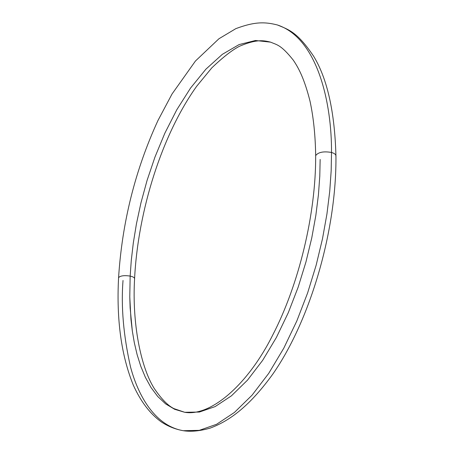 <?xml version="1.0" encoding="UTF-8"?>
<svg xmlns="http://www.w3.org/2000/svg" width="454" height="454" viewBox="0 0 454 454"><rect width="100%" height="100%" fill="white"/><g stroke="black" fill="none" stroke-linecap="round" stroke-linejoin="round"><path stroke-width="0.68" d="M183.268 430.71C175.363 429.291 168.071 426.38 161.391 421.97C150.149 413.917 140.797 401.659 133.334 385.202C121.309 355.561 116.383 319.775 118.568 277.842C122.075 222.432 135.213 169.966 157.986 120.452L172.055 93.967L195.453 61.006L218.919 38.766L235.842 28.642C254.756 21.565 264.869 21.798 277.417 24.97C289.011 29.72 297.387 32.155 313.578 56.154C327.272 78.531 334.729 111.78 335.937 155.909C336.686 230.064 310.445 320.059 272.882 374.005C250.534 404.934 230.558 420.574 210.179 428.099C200.038 431.05 191.066 431.919 183.268 430.71L199.317 430.341L216.603 424.28L234.44 412.431L252.066 395.173L268.728 373.358L283.795 348.173L296.837 320.944L307.619 292.944L316.132 265.272L322.493 238.77L326.937 214.004L329.735 191.299L331.17 170.783L331.511 152.459C323.634 151.125 318.379 152.141 315.751 155.501C318.379 152.141 323.634 151.125 331.511 152.459C331.851 104.204 318.072 38.42 277.417 24.97C318.072 38.42 331.851 104.204 331.511 152.459C334.763 153.424 336.21 154.729 335.858 156.375C336.21 154.729 334.763 153.424 331.511 152.459L331.17 170.783L329.735 191.299L326.937 214.004L322.493 238.77L316.132 265.272L307.619 292.944L296.837 320.944L283.795 348.173L268.728 373.358L252.066 395.173L234.44 412.431L216.603 424.28L199.317 430.341L183.268 430.71C155.563 425.96 138.521 396.978 130.508 366.894C123.443 335.404 120.951 306.592 123.028 280.459M134.588 278.682C131.989 323.18 140.678 366.855 154.167 388.346C161.403 399.015 168.025 405.785 174.041 408.657L184.75 412.3L174.659 409.298L165.625 403.89L157.725 396.478L150.978 387.466L145.342 377.251L140.751 366.202L137.119 354.642L134.344 342.832L132.324 331L130.951 319.315L129.782 296.854L130.162 276.077C124.18 275.22 120.333 275.731 118.619 277.621C120.333 275.731 124.18 275.22 130.162 276.077L131.285 260.38L133.311 242.941L136.455 223.743L140.956 202.847L147.051 180.482L154.967 157.05L164.847 133.198L176.754 109.828L190.549 88.065L205.923 69.156L222.347 54.327L239.116 44.577L255.46 40.497L270.641 42.154L255.46 40.497L239.116 44.577L222.347 54.327L205.923 69.156L190.549 88.065L176.754 109.828L164.847 133.198L154.967 157.05L147.051 180.482L140.956 202.847L136.455 223.743L133.311 242.941L131.285 260.38L130.162 276.077C133.317 276.798 134.776 277.74 134.537 278.909C134.776 277.74 133.317 276.798 130.162 276.077L129.782 296.854L130.133 307.903L132.324 331L134.344 342.832L137.119 354.642L140.751 366.202L145.342 377.251L150.978 387.466L157.725 396.478L165.625 403.89L174.659 409.298L184.75 412.3L199.385 412.045L215.151 406.591L231.421 395.837L247.487 380.157L262.679 360.317L276.418 337.413L288.307 312.653L298.153 287.195L305.928 262.043L311.756 237.947L315.836 215.429L318.43 194.777L319.786 176.118L320.149 159.433M134.588 278.608C138.022 210.361 162.095 134.571 196.667 86.277L211.842 67.822C222.993 57.181 232.221 49.991 239.525 46.246C256.669 38.965 263.598 40.417 270.641 42.154C276.997 44.952 280.776 44.537 293.216 60.053C298.653 68.009 304.322 78.684 309.991 101.066C313.51 117.314 315.399 135.61 315.672 155.96C315.888 214.061 298.976 284.408 272.661 335.171C248.032 384.481 210.9 416.727 184.75 412.3"/></g></svg>
